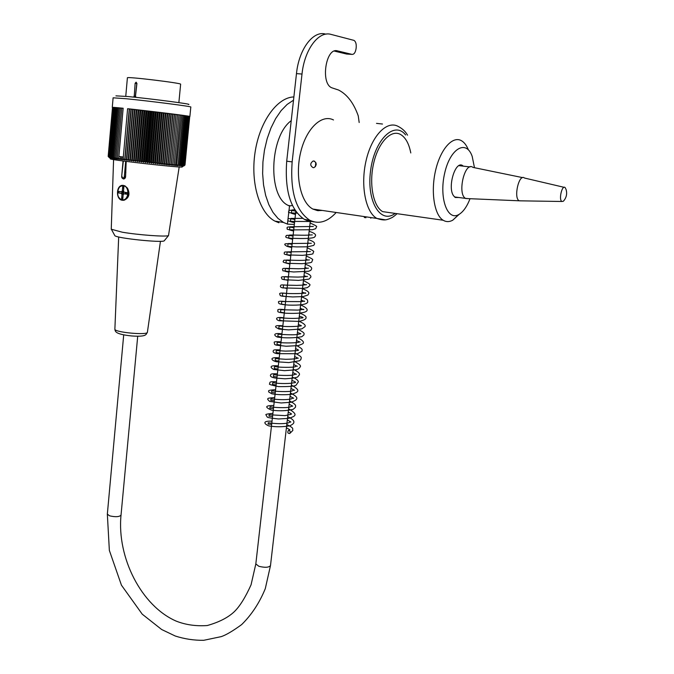 <?xml version="1.0" encoding="UTF-8"?>
<svg xmlns="http://www.w3.org/2000/svg" width="674" height="674" viewBox="0 0 674 674"><rect width="100%" height="100%" fill="white"/><g stroke="black" fill="none" stroke-linecap="round" stroke-linejoin="round"><path stroke-width="1.01" d="M134.185 97.166L135.129 83.315L136.114 82.186L136.923 83.475L135.356 97.292M178.871 102.633L180.632 84.242C182.511 83.163 126.207 76.339 127.394 77.805L125.76 96.323M136.114 82.186L136.797 83.525L135.297 97.283M183.892 165.922L184.988 165.037L183.833 165.964L184.878 165.079L183.412 166.015L184.339 165.113L182.578 166.015L183.387 165.096L182.014 165.998L182.755 165.071L181.348 165.964L182.022 165.029L179.722 165.871L180.261 164.919L177.725 165.728L178.113 164.759L176.588 165.644L181.677 115.17L127.605 108.708C151.81 111.269 191.728 116.265 189.883 116.484L190.809 107.04C192.84 106.593 149.712 101.033 126.164 98.733L113.106 97.814L112.272 107.351L123.148 108.244L118.742 158.087L120.25 159.426L120.343 158.516L121.564 159.603L121.716 158.702L122.946 159.78L123.207 158.685L123.35 157.042L118.885 156.452M127.605 108.708L123.3 157.034M118.742 158.087L118.725 159.216L117.36 158.002L117.428 159.03L116.071 157.817L116.214 158.853L114.866 157.64L115.085 158.685L113.754 157.472L114.049 158.525L112.735 157.32L113.106 158.382L111.817 157.168L112.255 158.238L110.991 157.034L111.505 158.112L110.275 156.907L110.856 157.994L109.66 156.789L110.3 157.885L108.741 156.595L109.508 157.699L108.447 156.511L109.272 157.623L108.169 156.385L112.516 107.368M182.368 166.815L182.081 167.051C177.683 167.531 115.599 160.581 110.747 159.047C109.02 158.567 111.673 158.609 118.691 159.182M118.734 159.182L120.115 159.3M120.258 159.308L121.345 159.409M121.598 159.426L122.643 159.519M122.997 159.553L124.319 159.679M124.8 159.721L125.912 159.822M126.51 159.881L127.571 159.982M128.279 160.05L129.298 160.151M130.116 160.235L131.085 160.328M132.003 160.42L132.921 160.513M133.941 160.623L134.808 160.707M135.904 160.825L136.738 160.909M137.909 161.035L138.701 161.12M139.939 161.255L140.697 161.33M141.978 161.474L142.72 161.558M144.034 161.701L144.758 161.777M146.081 161.928L146.814 162.013M148.137 162.156L148.861 162.24M150.176 162.392L150.909 162.476M152.189 162.628L152.947 162.712M154.186 162.855L154.969 162.948M156.149 163.091L156.966 163.192M158.07 163.319L158.929 163.428M159.957 163.555L160.859 163.664M161.785 163.774L162.737 163.892M163.563 164.001L164.566 164.127M165.282 164.22L166.326 164.355M166.941 164.431L168.028 164.574M168.525 164.641L169.663 164.793M176.9 164.667L175.366 165.543L175.602 164.557L174.06 165.433L174.221 164.439L172.679 165.315L172.755 164.304L171.213 165.181L171.221 164.161L169.68 165.046L169.604 164.018L168.079 164.894L167.927 163.849L166.411 164.734L166.183 163.681L164.692 164.566L164.389 163.504L162.914 164.389L162.535 163.319L161.086 164.203L160.631 163.125L159.216 164.009L158.693 162.923L157.312 163.807L156.713 162.712L155.365 163.605L154.7 162.501L153.402 163.394L152.669 162.282L151.414 163.184L150.614 162.055L149.409 162.956L148.55 161.827L147.395 162.737L146.477 161.592L145.382 162.51L144.405 161.364L143.368 162.282L142.34 161.12L141.363 162.046L140.293 160.884L139.375 161.819L138.254 160.648L137.412 161.583L136.249 160.412L135.466 161.356L134.269 160.176L133.562 161.128L132.323 159.94L131.691 160.901L130.419 159.704L129.863 160.673L128.565 159.477L128.085 160.446L126.771 159.249L126.367 160.227L125.027 159.022L124.698 160.016L123.207 158.685M129.501 108.918L125.027 159.022M130.941 109.087L126.367 160.227M131.253 109.104L126.771 159.249M132.677 109.281L128.085 160.446M133.073 109.306L128.565 159.477M134.471 109.474L129.863 160.673M134.943 109.517L130.419 159.704M136.308 109.685L131.691 160.901M136.856 109.727L132.323 159.94M138.195 109.896L133.562 161.128M138.81 109.946L134.269 160.176M140.116 110.106L135.466 161.356M140.807 110.174L136.249 160.412M142.071 110.334L137.412 161.583M142.829 110.401L138.254 160.648M144.059 110.561L139.375 161.819M144.885 110.637L140.293 160.884M146.056 110.789L141.363 162.046M146.949 110.881L142.34 161.12M148.078 111.025L143.368 162.282M149.03 111.117L144.405 161.364M150.1 111.261L145.382 162.51M151.111 111.362L146.477 161.592M152.13 111.496L147.395 162.737M153.2 111.614L148.55 161.827M154.152 111.741L149.409 162.956M155.273 111.859L150.614 162.055M156.174 111.977L151.414 163.184M157.337 112.103L152.669 162.282M158.171 112.221L153.402 163.394M159.384 112.347L154.7 162.501M160.151 112.457L155.365 163.605M161.406 112.592L156.713 162.712M162.097 112.693L157.312 163.807M163.394 112.836L158.693 162.923M164.018 112.929L159.216 164.009M165.349 113.08L160.631 163.125M165.897 113.165L161.086 164.203M167.262 113.316L162.535 163.319M167.733 113.392L162.914 164.389M169.115 113.544L164.389 163.504M169.519 113.611L164.692 164.566M170.926 113.771L166.183 163.681M171.247 113.83L166.411 164.734M172.679 113.99L167.927 163.849M172.923 114.041L168.079 164.894M174.364 114.209L169.604 164.018M174.532 114.251L169.68 165.046M175.973 114.42L171.221 164.161M176.066 114.454L171.213 165.181M172.679 165.315L177.532 114.639L172.755 164.304M178.989 114.816L174.221 164.439M180.371 115.001L175.602 164.557M181.668 115.195L182.89 115.338L178.113 164.759M180.261 164.919L185.038 115.642L184.002 115.515L179.233 164.844M185.03 115.667L185.965 115.776L181.188 164.987M185.965 115.802L186.799 115.903L182.022 165.029M186.791 115.928L187.524 116.012L182.755 165.071M187.524 116.038L188.156 116.113L183.387 165.096M184.339 165.113L189.099 116.282L188.678 116.231L183.918 165.105M189.099 116.307L184.659 165.096M189.411 116.375L184.878 165.079M189.621 116.433L184.988 165.037M189.731 116.476L184.996 164.995M117.36 158.002L121.767 108.11L123.148 108.27M116.071 157.817L120.461 107.975L121.767 108.126M114.866 157.64L119.239 107.857L120.452 108M113.754 157.472L118.118 107.747L113.965 107.393L109.66 156.789M112.735 157.32L117.082 107.655M111.817 157.168L116.155 107.57M110.991 157.034L115.321 107.495M110.275 156.907L114.588 107.444M109.146 156.688L113.443 107.36L108.741 156.595M108.447 156.511L113.03 107.368M108.253 156.444L112.718 107.36M115.936 95.851L127.976 96.534C151.717 98.808 194.508 104.462 188.391 104.47M184.01 115.498L182.881 115.364M188.678 116.206L188.156 116.139M113.965 107.419L113.443 107.36M119.239 107.874L118.118 107.747M129.256 108.91L124.698 160.016M121.716 158.702L121.884 156.848M121.809 156.84L121.564 159.603M120.503 156.671L120.343 158.516M123.19 157.025L122.946 159.78M120.494 156.671L120.25 159.426M179.191 166.958L168.5 235.588C166.217 236.995 138.456 234.99 122.213 232.193L111.252 229.219M164.464 240.508L164.17 240.879C161.347 242.859 117.664 238.326 114.892 235.748L114.639 235.285M123.072 160.968L122.853 163.234M125.591 176.824L123.949 178.913L125.238 178.046L125.591 176.824L126.181 161.381M122.938 200.321L124.235 200.178C129.155 197.853 130.225 193.826 127.453 188.113L124.808 185.78L121.767 185.358L119.829 186.563M124.134 178.93L123.561 178.939M127.453 188.113C129.635 193.817 128.49 197.844 124.024 200.186L122.339 200.271C117.074 197.482 116.139 193.042 119.525 186.925L123.115 185.257M122.778 199.091L122.314 199.015L123.013 196.437M121.927 191.812L121.792 193.295L118.708 192.882L118.843 191.382M123.671 189.065L123.443 186.496M127.394 194.196L126.198 193.977L126.324 192.528M123.485 194.491L123.595 191.146M123.35 194.584L121.994 194.491L121.328 193.362L122.651 193.43L122.786 191.854L121.472 191.787L122.323 190.885L122.719 186.386L123.898 186.563L123.494 191.062L124.159 192.2L127.529 192.713L127.386 194.289L124.024 193.775L123.173 194.676L122.769 199.167L121.598 198.982L122.314 199.015M125.507 192.402L125.339 193.842L124.024 193.775M122.323 190.885L123.502 190.953M121.598 198.982L121.994 194.491M118.708 192.882L117.992 192.848L118.127 191.273L121.472 191.787M121.792 193.295L122.651 193.43M117.992 192.848L121.328 193.362M125.339 193.842L126.198 193.977M336.191 212.487C327.488 221.999 318.659 224.577 309.711 220.204C295.894 210.852 290.047 191.408 292.154 161.878L302.003 74.047C304.463 49.488 318.735 30.532 331.077 34.408L353.976 40.381C355.687 41.468 356.428 43.81 356.209 47.416L356.057 48.705C355.392 52.58 354.044 54.476 352.005 54.392L337.463 50.879C325.854 47.028 320.302 83.458 331.776 87.78L338.567 90.038C347.11 94.377 353.673 102.979 358.239 115.835L359.183 122.516M307.395 219.85L307.302 220.659L304.421 219.395C290.545 210.061 284.639 190.658 286.711 161.204L296.476 73.618C298.902 49.126 313.199 30.229 325.593 34.096L326.115 34.13M352.005 54.392L346.621 54.038L334.329 51.081M382.478 124.033L376.505 123.367M364.457 216.615L364.348 217.483L365.931 217.719M294.344 224.434L287.427 224.147L289.508 206.017L292.423 205.435M307.302 220.659L314.084 221.906M390.086 212.689L382.655 211.628C373.219 206.455 368.821 183.867 373.691 163.1C378.434 142.265 391.089 129.147 400.499 134.446C405.521 137.378 408.958 143.545 410.795 152.947M315.794 162.367L315.373 166.705M278.918 222.765L274.899 221.114C259.608 213.262 250.383 183.176 255.05 152.476C259.583 121.741 277.115 97.342 293.872 96.93M293.51 100.182L287.149 104.428L281.125 110.62L275.658 118.582L270.948 128.035L267.174 138.667L264.469 150.091L262.936 161.895L262.633 173.656L263.551 184.954L265.649 195.393L268.833 204.626L272.97 212.352L277.915 218.351L283.476 222.454L287.469 224.097M322.248 210.448L317.479 210.617L312.896 209.075C300.966 202.95 294.9 176.799 300.537 152.821C306.004 128.759 321.582 113.78 333.495 119.955M313.132 167.674C310.006 165.678 309.964 163.47 313.014 161.061L313.899 161.002C316.898 162.973 316.94 165.172 314.033 167.607L313.132 167.674M289.508 206.017L288.43 205.494C267.704 197.12 269.238 136.645 291.227 120.671M472.735 167.236C464.664 161.423 457.107 194.112 465.54 198.383L468.514 198.645M524.482 178.003C519.022 173.193 513.268 198.105 519.216 200.793L521.103 200.844M563.346 201.256C566.438 197.76 567.348 193.826 566.067 189.461L565.124 187.557C562.04 184.566 558.493 199.917 561.905 201.484L563.346 201.256L564.391 199.993M289.205 430.45L288.261 430.619C287.326 432.565 287.823 433.508 289.761 433.475L290.351 431.815L289.205 430.45M458.901 197.516L455.253 197.49L453.594 195.814C447.182 187.431 455.338 160.243 462.617 165.61L463.341 166.158M468.379 149.83C466.61 145.441 464.335 142.416 461.555 140.765C452.734 135.398 440.484 148.996 435.581 170.471C430.568 191.879 434.326 215.057 443.18 220.255C446.18 222.049 449.356 222.032 452.726 220.213L459.23 214.29M474.471 167.708L472.204 156.444C466.374 139.206 450.291 148.128 444.722 172.982C438.841 197.65 447.376 221.417 458.775 214.559C463.164 211.99 466.922 206.707 470.031 198.704M133.966 96.23L135.752 96.441M123.704 334.894L107.343 514.127L109.584 515.829C115.473 517.169 119.281 516.941 121.025 515.147L137.715 336.216M107.343 514.127L109.357 550.414L121.438 585.175L142.239 614.183L161.676 629.524L175.248 636.012C184.642 639.019 194.137 640.443 203.742 640.3L221.207 636.635C226.017 635.034 232.825 631.024 241.646 624.596C251.629 614.781 259.515 602.792 265.295 588.621L270.493 565.579C268.875 567.55 265.008 567.786 258.883 566.303L255.825 563.936L251.057 584.821C245.395 597.4 239.792 606.373 234.24 611.748C228.006 617.62 219.008 622.22 207.247 625.539C195.974 626.323 185.603 624.84 176.125 621.091C141.447 605.968 116.813 557.625 121.025 515.147M136.915 83.534L135.129 83.315M123.325 161.002L121.691 176.302C121.573 177.784 122.323 178.652 123.949 178.913L123.165 178.863M125.827 172.451L125.431 176.815L124.311 176.698L125.684 161.313M121.952 176.361C122.558 178.5 123.342 178.618 124.311 176.698M122.112 199.858C128.818 201.004 130.124 186.614 123.376 185.687C116.678 184.625 115.422 198.881 122.112 199.858M114.875 329.123L114.875 329.182C114.117 332.324 147.808 335.483 147.395 332.248L160.454 241.3M407.534 135.171C406.7 133.915 404.745 129.804 398.149 126.4C386.901 120.124 371.762 135.701 366.1 160.572C360.278 185.367 365.611 212.268 376.876 218.435L385.326 219.834M395.141 213.405C380.658 224.568 366.403 201.534 370.582 170.724C374.365 139.813 394.416 120.326 405.622 134.977M337.463 50.879L335.677 50.761M302.003 74.047L296.476 73.618M292.154 161.878L286.711 161.204M295.827 211.341L255.825 563.936M310.284 221.325L270.493 565.579M182.081 167.051L183.833 165.602M110.747 159.047L108.859 156.722M164.17 240.879L168.5 235.588M114.892 235.748L111.572 229.623M111.252 229.27L113.586 159.595M124.235 200.203L122.272 200.245C115.928 199.706 115.903 186.125 122.078 185.375L121.783 185.358M122.929 162.383L121.691 176.302M147.395 332.248C145.87 334.582 146.848 336.949 131.767 335.972C114.192 334.119 115.33 331.136 114.875 329.182L118.683 236.97M370.894 217.559L370.81 218.241M318.575 209.909L318.482 210.718L318.457 209.892M283.476 222.454L274.899 221.114M312.896 209.075L376.876 218.435C385.09 221.207 387.12 219.345 389.083 218.915C392.091 217.416 392.041 218.123 397.062 213.683M290.014 205.73L288.43 205.494M314.648 161.229L313.014 161.061M309.711 220.204L304.421 219.395M454.537 196.943L465.54 198.383M458.952 165.644L470.022 166.925M522.67 177.633L472.988 167.405M519.216 200.793L465.793 198.527M564.096 187.313L524.524 178.046M561.905 201.484L519.266 200.818M288.775 430.416C289.053 429.06 292.314 431.284 286.425 427.746M271.664 424.35L268.109 424.081L268.286 422.716L271.757 423.196C278.766 423.912 284.293 423.82 288.354 422.927C290.814 421.115 292.861 423.331 287.335 419.902M272.549 416.498L268.985 416.203L269.17 414.763L285.035 415.622L290.974 414.367C291.244 413.457 293.241 414.923 288.245 412.033M273.442 408.638L269.87 408.309L270.072 406.81L270.687 406.751C272.49 407.526 286.736 408.191 289.963 407.037C292.819 405.2 294.656 407.517 289.154 404.156M274.335 400.752L270.763 400.381L270.956 398.823L274.495 399.219C281.496 399.867 287.057 399.792 291.176 398.974C293.434 397.037 295.928 399.808 290.064 396.261M275.236 392.849L271.614 392.47L271.816 390.794L272.599 390.76C274.722 391.543 289.171 392.057 292.086 390.937C294.774 389.142 296.392 391.704 290.983 388.342M276.129 384.93L272.507 384.525L272.751 382.807L274.023 382.824C279.162 383.86 291.471 383.7 293.485 382.79C296.67 382.79 296.139 381.998 291.893 380.414M277.031 376.993L273.433 376.539L273.661 374.769L274.36 374.677C276.66 375.376 290.368 375.881 293.611 374.929C296.72 373.059 298.38 375.789 292.811 372.469M277.932 369.04L274.284 368.56L274.512 366.664L275.548 366.648C278.539 367.456 293.123 367.65 295.229 366.698C297.377 365.081 299.273 367.785 293.738 364.491M278.842 361.07L275.144 360.573L275.422 358.61L285.793 359.301C295.768 359.116 296.872 358.416 297.344 358.273C297.175 357.178 300.857 359.806 294.664 356.504M279.744 353.083L276.079 352.536L276.34 350.522L285.515 351.129C294.496 350.927 298.843 350.581 298.548 350.084L295.583 348.509M280.654 345.071L276.955 344.49L277.216 342.375L278.868 342.392C283.417 343.302 298.557 342.914 298.852 342.165C299.719 341.019 302.129 343.504 296.509 340.488M281.563 337.042L277.814 336.444L278.109 334.253C278.834 334.22 293.106 335.349 297.664 334.439L300.806 333.74L297.445 332.442M282.482 329.005L278.75 328.364L279.061 326.123L280.898 326.098C288.523 327.21 302.845 326.056 301.303 325.719L298.371 324.396M283.392 320.942L279.659 320.26L279.954 317.934C277.562 317.294 290.081 319.139 299.585 318.069C304.311 318.052 304.21 317.471 299.307 316.317M284.31 312.862L280.51 312.155L280.814 309.737L297.756 310.099L302.744 309.467C303.603 308.549 305.71 311.051 300.242 308.22M285.228 304.766L281.403 304.033L281.749 301.539L301.447 301.623L304.522 301.076C303.645 301.16 306.855 302.466 301.177 300.107M286.147 296.653L282.339 295.861L282.659 293.308L284.234 293.207C289.095 293.872 304.421 293.603 304.581 293.047C305.381 292.137 307.774 294.723 302.121 291.985M287.073 288.514L283.215 287.688L283.527 285.043L296.762 285.388C309.442 284.942 305.684 284.243 306.535 284.731M305.516 284.782L303.064 283.83M288 280.359L284.091 279.508L284.462 276.803C285.228 276.365 285.161 276.896 297.916 277.081C309.922 276.677 306.839 275.995 307.47 276.525M306.341 276.534L304.008 275.666M288.927 272.195L285.051 271.302L285.405 268.522C286.223 268.092 285.195 268.505 298.388 268.757C311.034 268.421 307.723 267.738 308.422 268.252M307.142 268.277L304.951 267.485M289.854 264.006L285.945 263.054L286.281 260.189C285.506 259.633 297.478 260.914 306.847 260.113L309.417 259.903M307.9 259.987L305.903 259.279M290.789 255.791L286.795 254.814L287.175 251.882L310.385 251.571M308.675 251.672L306.855 251.048M291.716 247.569L287.731 246.558L288.118 243.55L311.312 243.289M309.417 243.339L307.807 242.809M292.651 239.321L288.657 238.259L289.02 235.175C289.938 234.636 304.437 235.698 310.267 234.973L312.315 234.889M310.124 234.99L308.759 234.552M293.594 231.056L289.534 229.944L289.896 226.801L313.326 226.481M310.798 226.607L309.72 226.27M294.53 222.774L290.452 221.636L290.856 218.418L302.71 218.359M295.473 214.475L291.404 213.279L291.791 209.993L294.765 209.732M289.761 433.466L292.87 430.433C291.968 428.546 295.195 428.824 286.804 424.468M272.018 421.208C262.692 420.643 263.517 423.71 268.783 425.884C275.405 427.055 282.423 427.038 289.845 425.833C292.44 424.519 293.754 423.457 293.763 422.649C294.445 420.913 292.432 418.908 287.714 416.625M272.911 413.356C267.468 413.87 265.16 414.375 265.986 414.881L267.241 417.08C267.595 417.585 271.352 418.217 278.514 418.967L288.742 418.377C295.086 416.17 298.978 415.058 288.624 408.756M273.804 405.495C265.211 405.504 264.452 407.054 271.521 410.146C279.381 411.182 286.593 410.921 293.148 409.354L295.381 407.374C295.642 405.723 296.931 404.948 289.534 400.887M274.697 397.601C265.809 398.123 268.252 398.663 267.721 399.438L269.592 401.418L281.142 402.968L291.337 402.235C294.993 400.659 296.678 399.665 296.392 399.244C297.832 397.812 295.852 395.731 290.443 392.984M275.59 389.698C266.516 390.212 268.951 390.945 268.673 391.939L271.824 393.801C278.05 394.871 284.816 395.015 292.128 394.231C297.36 392.175 302.129 391.038 291.362 385.073M276.492 381.77C272.203 381.577 270.013 381.787 269.912 382.419L269.608 383.944C268.547 384.264 271.504 385.157 278.497 386.615C288.607 386.708 294.412 386.278 295.92 385.343L298.405 381.796C297.967 380.128 295.92 378.577 292.272 377.145M277.393 373.843C270.434 373.539 271.024 374.154 270.451 375.275C270.19 376.513 271.765 377.432 275.177 378.03L285.001 378.796C293.064 378.249 297.36 377.566 297.883 376.741C298.885 374.752 302.736 374.188 293.19 369.2M278.295 365.881C268.522 365.047 270.518 367.836 273.838 369.504L284.495 370.666L296.223 369.765L298.675 368.788C299.989 366.412 303.713 366.445 294.117 361.222M279.196 357.902C269.659 356.782 270.518 360.16 276.247 361.744L288.817 362.578L299.576 360.759L300.899 359.528C300.655 357.852 303.831 357.549 295.035 353.235M280.106 349.916C272.734 349.469 273.61 350.21 273.13 351.264C273.012 352.409 274.436 353.21 277.402 353.673L297.478 353.724L301.876 351.339C302.112 349.696 303.772 349.317 295.962 345.24M281.016 341.903C275.952 341.491 273.695 341.701 274.234 342.518L274.638 344.456L276.18 345.13L286.147 346.234L298.245 345.619L302.205 344.01C304.968 342.729 303.199 340.471 296.889 337.219M281.926 333.874C272.759 332.552 273.754 335.627 277.503 337.093C285.7 338.23 293.797 338.104 301.792 336.722L303.89 334.995C303.974 333.546 305.718 333.242 297.824 329.173M282.836 325.828C277.022 325.272 274.714 325.769 275.91 327.32L278.994 329.064L288.548 329.889L301.682 328.954L304.867 326.747C306.089 325.306 304.05 323.436 298.751 321.127M283.754 317.757C273.341 316.443 276.576 320.243 279.23 320.765L299.13 321.405C303.999 320.234 306.291 319.013 305.996 317.74C306.67 316.612 304.564 315.044 299.686 313.048M284.672 309.678C279.853 309.08 277.562 309.248 277.798 310.175C278.615 311.447 274.815 312.129 285.953 313.233C309.593 314.244 311.885 309.796 300.621 304.943M285.591 301.573C279.996 300.907 277.671 301.211 278.606 302.474L278.716 303.115C278.8 303.957 282.128 304.623 288.716 305.095C300.393 305.448 306.746 304.437 307.782 302.07C307.243 299.854 308.877 299.846 301.556 296.838M286.509 293.451C281.816 292.802 279.525 292.954 279.634 293.906L280.317 295.659L282.187 296.198L292.659 296.948L303.266 296.56L307.917 295.018C308.557 293.535 311.371 292.305 302.5 288.708M287.436 285.313C279.643 284.386 280.94 285.212 280.443 286.105C280.241 286.981 281.066 287.587 282.903 287.916L302.98 288.43L307.26 287.638C309.214 286.416 310.065 285.515 309.821 284.942C310.68 284.698 308.557 283.232 303.443 280.553M288.362 277.157C283.35 276.458 281.033 276.626 281.403 277.671L282.052 279.146L284.403 279.735L298.599 280.384L308.936 279.129L310.714 277.284C311.514 275.75 309.408 274.116 304.387 272.389M289.289 268.977C282.625 267.982 283.307 268.362 282.507 269.061L282.895 270.813L293.628 271.976L308.667 271.26L310.781 270.325C311.674 268.867 313.789 267.266 305.33 264.208M290.216 260.787C285.827 260.063 283.636 259.962 283.653 260.493C284.116 261.209 280.072 262.329 288.86 263.357L301.952 263.694C308.439 263.138 311.7 262.59 311.733 262.06L312.635 259.802C313.242 259.473 311.127 258.201 306.282 255.994M291.151 252.573C286.61 251.739 284.318 251.739 284.285 252.573C284.706 253.534 282.238 254.351 288.986 254.966L302.634 255.345C310.242 254.545 313.663 253.972 312.896 253.618L313.621 251.705C314.337 251.41 312.205 250.096 307.234 247.771M292.086 244.333C286.155 243.322 283.83 243.558 285.11 245.05L287.065 246.398L296.779 246.903L307.588 246.802L313.671 245.42C314.539 244.022 316.654 242.421 308.187 239.531M293.022 236.085C288.068 235.091 285.776 235.074 286.138 236.043C284.976 237.214 286.391 237.939 290.393 238.217C304.336 238.832 312.382 238.478 314.531 237.147C315.499 235.774 317.867 234.232 309.139 231.266M293.957 227.812C287.158 226.371 287.36 227.087 286.981 227.93C288.017 229.168 284.706 229.522 293.013 229.893L312.441 229.724L315.71 228.68L316.544 226.708C317.277 226.447 315.129 225.209 310.099 222.984M294.9 219.522C289.786 218.393 287.486 218.359 288 219.412M287.933 220.027C287.41 220.845 288.632 221.299 291.598 221.392L311.354 221.527M295.718 211.189C290.486 209.976 288.219 209.959 288.927 211.156M288.885 211.535C287.335 212.596 290.081 213.119 297.141 213.102M462.617 165.61L459.794 165.29M382.655 211.628L443.18 220.255M458.775 214.559L452.726 220.213"/></g></svg>
